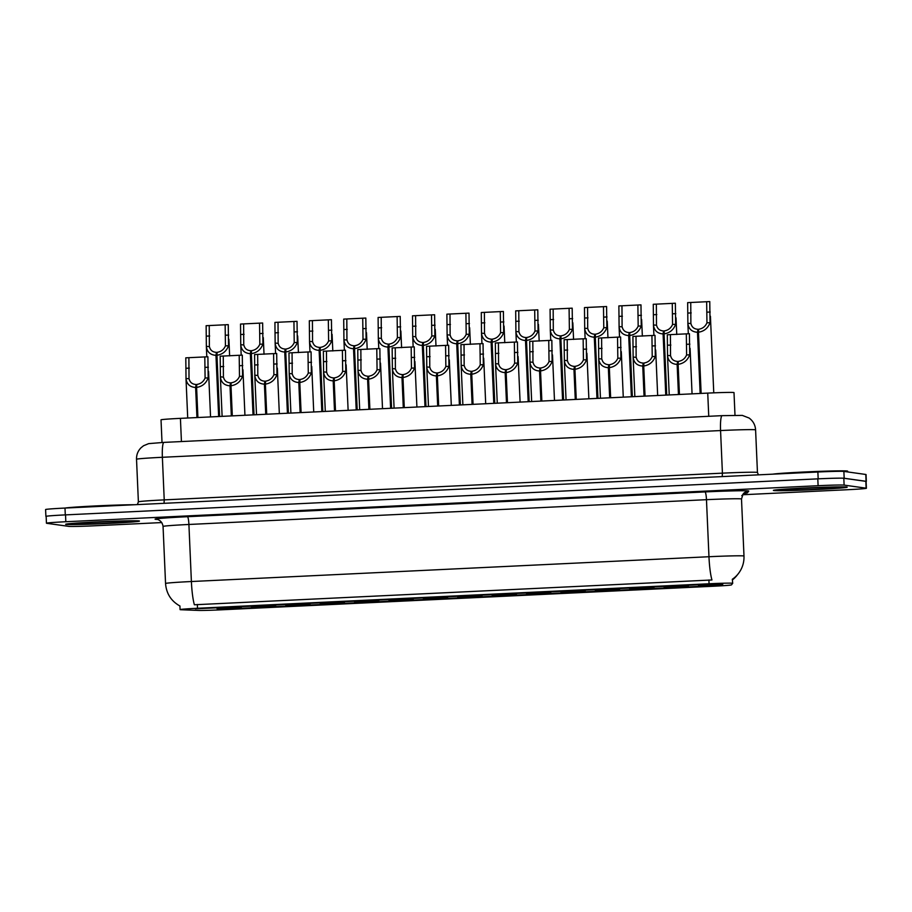 <?xml version="1.0" encoding="UTF-8"?>
<svg xmlns="http://www.w3.org/2000/svg" width="912" height="912" viewBox="0 0 912 912"><rect width="100%" height="100%" fill="white"/><g stroke="black" fill="none" stroke-linecap="round" stroke-linejoin="round"><path stroke-width="1.37" d="M572.519 592.504L548.317 593.598L572.519 592.504M606.913 590.851L582.711 591.956L606.913 590.851M641.307 589.209L617.105 590.303L641.307 589.209M538.126 594.145L513.923 595.251L538.126 594.145M503.732 595.798L479.53 596.893L503.732 595.798M675.701 587.556L651.499 588.662L675.701 587.556M469.338 597.44L445.136 598.546L469.338 597.44M434.944 599.093L410.742 600.187L434.944 599.093M400.55 600.734L376.348 601.84L400.55 600.734M366.157 602.387L341.954 603.482L366.157 602.387M331.763 604.029L307.561 605.135L331.763 604.029M297.369 605.682L273.167 606.776L297.369 605.682M262.975 607.324L238.773 608.429L262.975 607.324M710.106 585.914L685.892 587.009L710.106 585.914M619.567 589.403L595.365 590.497L619.567 589.403M516.386 594.339L492.184 595.433L516.386 594.339M585.173 591.044L560.971 592.139L585.173 591.044M481.992 595.981L457.79 597.086L481.992 595.981M653.972 587.75L629.759 588.844L653.972 587.75M688.366 586.108L664.153 587.203L688.366 586.108M550.78 592.697L526.577 593.792L550.78 592.697M447.598 597.634L423.396 598.728L447.598 597.634M413.204 599.275L389.002 600.381L413.204 599.275M378.811 600.928L354.608 602.023L378.811 600.928M344.417 602.57L320.215 603.676L344.417 602.57M310.023 604.223L285.821 605.317L310.023 604.223M275.629 605.864L251.427 606.97L275.629 605.864M241.235 607.517L217.033 608.612L241.235 607.517M722.76 584.455L698.546 585.55L722.76 584.455M666.626 586.291L642.413 587.385L666.626 586.291M632.233 587.944L608.019 589.038L632.233 587.944M597.839 589.585L573.625 590.68L597.839 589.585M563.434 591.238L539.231 592.333L563.434 591.238M529.04 592.88L504.838 593.974L529.04 592.88M494.646 594.533L470.444 595.627L494.646 594.533M460.252 596.174L436.05 597.269L460.252 596.174M425.858 597.827L401.656 598.922L425.858 597.827M391.465 599.469L367.262 600.563L391.465 599.469M357.071 601.111L332.869 602.216L357.071 601.111M322.677 602.764L298.475 603.858L322.677 602.764M288.283 604.405L264.081 605.511L288.283 604.405M253.889 606.058L229.687 607.153L253.889 606.058M219.496 607.7L195.293 608.806L219.496 607.7M701.02 584.649L676.807 585.743L701.02 584.649M181.157 609.74A20.566 0.57 -2.5 0 1 180.302 609.683A20.566 0.57 -2.5 0 1 180.074 609.604A20.566 0.57 -2.5 0 1 197.516 608.27L709.069 583.771A20.566 0.57 -2.5 0 1 732.712 583.315A20.566 0.57 -2.5 0 1 732.701 583.327L731.447 584.888A20.566 0.57 -2.5 0 1 714.005 586.211L221.035 609.82A20.566 0.57 -2.5 0 1 198.463 610.424L181.157 609.74M162.017 442.491L161.025 419.839A22.846 0.638 -2.5 0 1 180.416 418.357L707.735 393.106A22.846 0.638 -2.5 0 1 734 392.582A22.846 0.638 -2.5 0 1 734 392.605M66.063 524.434A36.947 1.026 177.5 0 0 105.359 523.591A36.947 1.026 177.5 0 0 139.456 521.071A36.947 1.026 177.5 0 0 139.034 520.934A36.947 1.026 177.5 0 0 99.739 521.778A36.947 1.026 177.5 0 0 65.641 524.297A36.947 1.026 177.5 0 0 66.063 524.434M773.809 490.542A36.947 1.026 177.5 0 0 813.105 489.698A36.947 1.026 177.5 0 0 847.202 487.179A36.947 1.026 177.5 0 0 846.781 487.042A36.947 1.026 177.5 0 0 807.485 487.886A36.947 1.026 177.5 0 0 773.387 490.405A36.947 1.026 177.5 0 0 773.809 490.542M179.995 606.047C171.148 601.111 166.326 593.598 165.551 583.498A30.472 0.855 -2.5 0 1 191.395 581.525A26.665 3.99 87.3 0 0 194.381 604.77L711.953 579.975A26.665 3.99 -92.7 0 1 708.966 556.73A30.472 0.855 -2.5 0 1 743.645 555.932A30.472 0.855 -2.5 0 1 743.987 556.046L741.502 499.001A30.472 0.855 177.5 0 0 741.148 498.887A30.472 0.855 177.5 0 0 706.469 499.685L188.909 524.468A30.472 0.855 177.5 0 0 163.054 526.441C162.04 519.43 155.485 518.951 156.898 519.361M742.642 494.749L847.009 489.744A22.846 0.638 177.5 0 0 866.4 488.273L866.104 481.422A22.846 0.638 177.5 0 0 865.841 481.342L843.817 478.253A22.846 0.638 177.5 0 0 817.802 478.857L65.527 514.881A22.846 0.638 177.5 0 0 46.147 516.363L46.444 523.214A22.846 0.638 177.5 0 0 46.706 523.294L68.731 526.372A22.846 0.638 177.5 0 0 94.734 525.779L161.789 522.565M736.771 575.632L732.564 579.815A26.665 26.642 38.7 0 0 736.771 575.632L738.161 573.876A26.665 26.642 38.7 0 1 732.313 579.28L732.712 583.315M866.4 488.273A22.846 0.638 177.5 0 0 866.138 488.182L844.113 485.104A22.846 0.638 177.5 0 0 818.11 485.708L65.824 521.732A22.846 0.638 177.5 0 0 46.444 523.214M866.104 481.502A22.846 0.638 177.5 0 0 866.343 481.399L866.047 474.559A22.846 0.638 177.5 0 0 865.784 474.468L843.874 471.401A22.846 0.638 177.5 0 0 817.87 472.006L64.991 508.064A22.846 0.638 177.5 0 0 45.6 509.546L45.896 516.386A22.846 0.638 177.5 0 0 46.147 516.466M49.077 515.918A22.846 0.638 177.5 0 0 45.896 516.386M866.343 481.399A22.846 0.638 177.5 0 0 866.081 481.319L844.17 478.253A22.846 0.638 177.5 0 0 836.897 478.196M670.525 354.757L670.411 334.624L689.415 333.712L689.7 354.814C687.659 360.286 683.795 363.466 678.118 364.355L679.44 394.451M678.448 394.508L677.137 364.412C671.597 364.048 668.393 361.198 667.538 355.874L667.31 334.772L670.411 334.624M677.137 364.412L677.593 361.426C673.774 361.209 671.449 359.317 670.628 355.726L667.504 355.406L669.237 394.942M678.118 364.355L678.311 361.391C682.222 360.81 684.992 358.667 686.611 354.962L686.326 333.86M677.593 361.426L679.041 394.474M690.874 322.62L690.749 302.488L709.764 301.576L710.038 322.677C707.997 328.149 704.144 331.33 698.467 332.219L701.134 393.414M700.154 393.46L697.486 332.276C691.946 331.911 688.742 329.061 687.887 323.737L687.659 302.636L690.749 302.488M697.486 332.276L697.942 329.289C694.123 329.072 691.798 327.18 690.965 323.589L687.853 323.27L688.309 333.769M698.467 332.219L698.66 329.255C702.571 328.673 705.329 326.53 706.96 322.825L706.663 301.724M697.942 329.289L700.735 393.437M134.338 504.746A38.087 1.06 177.5 0 0 96.113 505.909A38.087 1.06 177.5 0 0 64.946 508.064M138.658 520.957A36.56 1.026 177.5 0 0 99.761 521.789A36.56 1.026 177.5 0 0 66.029 524.286A36.56 1.026 177.5 0 0 66.439 524.411A36.56 1.026 177.5 0 0 105.336 523.579A36.56 1.026 177.5 0 0 139.08 521.094A36.56 1.026 177.5 0 0 138.658 520.957M847.681 471.937L847.647 471.151A38.087 1.06 177.5 0 0 847.202 471.014A38.087 1.06 177.5 0 0 811.372 471.675A38.087 1.06 177.5 0 0 772.681 474.172M846.404 487.065A36.56 1.026 177.5 0 0 807.508 487.897A36.56 1.026 177.5 0 0 773.764 490.382A36.56 1.026 177.5 0 0 774.185 490.519A36.56 1.026 177.5 0 0 813.071 489.687A36.56 1.026 177.5 0 0 846.815 487.202A36.56 1.026 177.5 0 0 846.404 487.065M636.131 356.41L636.017 336.277L655.021 335.365L655.306 356.455C653.266 361.927 649.401 365.108 643.724 366.008L645.046 396.104M644.054 396.15L642.743 366.054C637.203 365.701 634 362.851 633.145 357.515L632.917 336.425L636.017 336.277M642.743 366.054L643.199 363.079C639.38 362.862 637.055 360.958 636.234 357.379L633.11 357.059L634.843 396.595M643.724 366.008L643.918 363.044C647.828 362.452 650.587 360.308 652.217 356.603L651.932 335.513M643.199 363.079L644.647 396.127M601.738 358.051L601.624 337.919L620.627 337.007L620.912 358.108C618.872 363.58 615.007 366.761 609.33 367.65L610.641 397.746M609.661 397.803L608.35 367.707C602.809 367.342 599.606 364.492 598.751 359.168L598.523 338.067L601.624 337.919M608.35 367.707L608.806 364.72C604.987 364.504 602.661 362.611 601.84 359.02L598.717 358.701L600.449 398.236M609.33 367.65L609.524 364.686C613.434 364.105 616.193 361.961 617.823 358.256L617.538 337.155M608.806 364.72L610.253 397.769M567.344 359.704L567.23 339.572L586.234 338.66L586.519 359.75C584.478 365.222 580.613 368.402 574.936 369.303L576.247 399.399M575.267 399.445L573.956 369.349C568.415 368.995 565.212 366.145 564.357 360.81L564.129 339.72L567.23 339.572M573.956 369.349L574.412 366.373C570.593 366.157 568.267 364.253 567.446 360.673L564.323 360.354L566.056 399.889M574.936 369.303L575.13 366.328C579.04 365.746 581.799 363.603 583.429 359.898L583.144 338.808M574.412 366.373L575.86 399.422M532.95 361.346L532.825 341.213L551.84 340.301L552.125 361.403C550.084 366.875 546.22 370.055 540.542 370.945L541.853 401.041M540.873 401.098L539.562 371.002C534.022 370.637 530.818 367.787 529.963 362.463L529.735 341.362L532.825 341.213M539.562 371.002L540.018 368.015C536.199 367.798 533.873 365.906 533.053 362.315L529.929 361.996L531.662 401.531M540.542 370.945L540.736 367.981C544.646 367.399 547.405 365.256 549.035 361.551L548.75 340.45M540.018 368.015L541.454 401.063M656.48 324.273L656.355 304.141L675.37 303.229L675.644 324.319C673.603 329.791 669.75 332.971 664.073 333.872L666.74 395.067M665.76 395.113L663.092 333.917C657.552 333.564 654.349 330.714 653.494 325.379L653.266 304.289L656.355 304.141M663.092 333.917L663.548 330.942C659.729 330.725 657.404 328.822 656.572 325.242L653.459 324.923L653.915 335.422M664.073 333.872L664.267 330.908C668.177 330.315 670.936 328.172 672.566 324.467L672.269 303.377M663.548 330.942L666.341 395.078M622.087 325.915L621.961 305.782L640.976 304.87L641.25 325.972C639.209 331.444 635.356 334.624 629.679 335.513L632.347 396.709M631.366 396.754L628.687 335.57C623.158 335.206 619.955 332.356 619.1 327.032L618.872 305.93L621.961 305.782M628.687 335.57L629.155 332.584C625.336 332.367 623.01 330.475 622.178 326.884L619.066 326.564L619.522 337.064M629.679 335.513L629.873 332.549C633.772 331.968 636.542 329.825 638.172 326.12L637.876 305.018M629.155 332.584L631.948 396.731M587.693 327.568L587.567 307.435L606.583 306.523L606.856 327.613C604.816 333.085 600.962 336.266 595.285 337.166L597.953 398.362M596.972 398.407L594.293 337.212C588.764 336.847 585.561 334.009 584.706 328.673L584.478 307.583L587.567 307.435M594.293 337.212L594.761 334.237C590.942 334.02 588.616 332.116 587.784 328.537L584.672 328.217L585.128 338.717M595.285 337.166L595.479 334.191C599.378 333.61 602.148 331.466 603.778 327.761L603.482 306.671M594.761 334.237L597.554 398.373M553.299 329.209L553.174 309.077L572.189 308.165L572.462 329.266C570.422 334.738 566.569 337.919 560.891 338.808L563.559 400.003M562.579 400.049L559.9 338.865C554.371 338.5 551.167 335.65 550.312 330.326L550.084 309.225L553.174 309.077M559.9 338.865L560.367 335.878C556.548 335.662 554.222 333.769 553.39 330.178L550.278 329.859L550.734 340.358M560.891 338.808L561.085 335.844C564.984 335.263 567.754 333.119 569.384 329.414L569.088 308.313M560.367 335.878L563.16 400.026M498.556 362.999L498.431 342.866L517.446 341.954L517.731 363.044C515.69 368.516 511.826 371.697 506.149 372.598L507.46 402.694M506.479 402.739L505.168 372.643C499.628 372.278 496.424 369.44 495.569 364.105L495.341 343.015L498.431 342.866M505.168 372.643L505.624 369.668C501.805 369.451 499.48 367.547 498.659 363.956L495.535 363.649L497.268 403.184M506.149 372.598L506.342 369.622C510.253 369.041 513.011 366.898 514.642 363.193L514.357 342.103M505.624 369.668L507.061 402.716M464.162 364.64L464.037 344.508L483.052 343.596L483.337 364.697C481.297 370.169 477.432 373.35 471.755 374.239L473.066 404.335M472.085 404.392L470.774 374.296C465.234 373.931 462.031 371.081 461.176 365.758L460.948 344.656L464.037 344.508M470.774 374.296L471.23 371.309C467.411 371.093 465.086 369.2 464.265 365.609L461.141 365.29L462.874 404.825M471.755 374.239L471.949 371.275C475.859 370.694 478.618 368.551 480.248 364.846L479.963 343.744M471.23 371.309L472.667 404.358M429.769 366.282L429.643 346.161L448.658 345.249L448.943 366.339C446.903 371.811 443.038 374.992 437.361 375.892L438.672 405.988M437.692 406.034L436.381 375.938C430.84 375.573 427.637 372.734 426.782 367.399L426.554 346.309L429.643 346.161M436.381 375.938L436.837 372.962C433.018 372.746 430.692 370.842 429.871 367.251L426.748 366.943L428.48 406.478M437.361 375.892L437.555 372.917C441.465 372.335 444.224 370.192 445.854 366.487L445.569 345.397M436.837 372.962L438.273 406.011M395.375 367.935L395.249 347.803L414.265 346.891L414.55 367.992C412.509 373.464 408.644 376.645 402.967 377.534L404.278 407.63M403.298 407.687L401.987 377.591C396.446 377.226 393.243 374.376 392.388 369.052L392.16 347.951L395.249 347.803M401.987 377.591L402.443 374.604C398.624 374.387 396.298 372.495 395.477 368.904L392.354 368.585L394.087 408.12M402.967 377.534L403.161 374.57C407.071 373.988 409.83 371.845 411.46 368.14L411.175 347.039M402.443 374.604L403.879 407.653M518.905 330.851L518.78 310.73L537.795 309.818L538.069 330.908C536.028 336.38 532.175 339.56 526.498 340.461L529.165 401.656M528.185 401.702L525.506 340.507C519.977 340.142 516.773 337.303 515.918 331.968L515.69 310.878L518.78 310.73M525.506 340.507L525.973 337.531C522.154 337.315 519.829 335.411 518.996 331.82L515.884 331.512L516.34 342.011M526.498 340.461L526.691 337.486C530.59 336.904 533.36 334.761 534.991 331.056L534.694 309.966M525.973 337.531L528.766 401.668M484.511 332.504L484.386 312.371L503.401 311.459L503.675 332.561C501.634 338.033 497.781 341.213 492.104 342.103L494.771 403.298M493.791 403.343L491.112 342.16C485.583 341.795 482.38 338.945 481.513 333.621L481.297 312.52L484.386 312.371M491.112 342.16L491.568 339.173C487.76 338.956 485.435 337.064 484.603 333.473L481.49 333.154L481.946 343.653M492.104 342.103L492.298 339.139C496.196 338.557 498.967 336.414 500.597 332.709L500.3 311.608M491.568 339.173L494.372 403.321M450.118 334.145L449.992 314.024L469.007 313.112L469.281 334.202C467.24 339.674 463.387 342.855 457.71 343.756L460.378 404.951M459.397 404.996L456.718 343.801C451.178 343.436 447.986 340.598 447.119 335.263L446.891 314.173L449.992 314.024M456.718 343.801L457.174 340.814C453.355 340.609 451.041 338.705 450.209 335.114L447.097 334.807L447.553 345.306M457.71 343.756L457.904 340.78C461.803 340.199 464.573 338.056 466.203 334.351L465.907 313.261M457.174 340.814L459.979 404.962M415.724 335.798L415.598 315.666L434.614 314.754L434.887 335.855C432.847 341.327 428.993 344.508 423.316 345.397L425.984 406.592M425.003 406.638L422.324 345.454C416.784 345.089 413.592 342.239 412.726 336.916L412.498 315.814L415.598 315.666M422.324 345.454L422.78 342.467C418.961 342.251 416.647 340.358 415.815 336.767L412.703 336.448L413.159 346.948M423.316 345.397L423.51 342.433C427.409 341.852 430.179 339.709 431.809 336.004L431.513 314.902M422.78 342.467L425.585 406.615M360.981 369.577L360.856 349.456L379.871 348.544L380.156 369.634C378.115 375.106 374.251 378.286 368.573 379.187L369.884 409.283M368.904 409.328L367.593 379.232C362.053 378.868 358.849 376.029 357.994 370.694L357.766 349.604L360.856 349.456M367.593 379.232L368.049 376.246C364.23 376.04 361.904 374.137 361.072 370.546L357.96 370.238L359.693 409.773M368.573 379.187L368.767 376.211C372.677 375.63 375.436 373.487 377.066 369.782L376.781 348.692M368.049 376.246L369.485 409.306M326.587 371.23L326.462 351.097L345.477 350.185L345.762 371.287C343.721 376.759 339.857 379.939 334.18 380.828L335.491 410.924M334.51 410.981L333.199 380.885C327.659 380.521 324.455 377.671 323.6 372.347L323.372 351.245L326.462 351.097M333.199 380.885L333.655 377.899C329.836 377.682 327.511 375.79 326.678 372.199L323.566 371.879L325.299 411.415M334.18 380.828L334.373 377.864C338.284 377.283 341.042 375.14 342.673 371.435L342.388 350.333M333.655 377.899L335.092 410.947M292.193 372.871L292.068 352.75L311.083 351.838L311.368 372.928C309.316 378.4 305.463 381.581 299.786 382.481L301.097 412.577M300.116 412.623L298.805 382.527C293.265 382.162 290.062 379.324 289.207 373.988L288.979 352.898L292.068 352.75M298.805 382.527L299.261 379.54C295.442 379.335 293.117 377.431 292.285 373.84L289.172 373.532L290.905 413.068M299.786 382.481L299.98 379.506C303.89 378.925 306.649 376.781 308.279 373.076L307.994 351.986M299.261 379.54L300.698 412.6M257.8 374.524L257.674 354.392L276.689 353.48L276.974 374.581C274.922 380.042 271.069 383.234 265.392 384.123L266.703 414.219M265.723 414.276L264.412 384.18C258.871 383.815 255.668 380.965 254.813 375.641L254.585 354.54L257.674 354.392M264.412 384.18L264.868 381.193C261.049 380.977 258.723 379.084 257.891 375.493L254.779 375.174L256.511 414.709M265.392 384.123L265.586 381.159C269.496 380.578 272.255 378.434 273.885 374.729L273.6 353.628M264.868 381.193L266.304 414.242M223.406 376.166L223.28 356.045L242.296 355.133L242.569 376.223C240.529 381.695 236.675 384.875 230.998 385.776L232.309 415.872M231.329 415.918L230.018 385.822C224.477 385.457 221.274 382.618 220.419 377.283L220.191 356.193L223.28 356.045M230.018 385.822L230.474 382.835C226.655 382.63 224.329 380.726 223.497 377.135L220.385 376.827L222.118 416.362M230.998 385.776L231.192 382.801C235.102 382.219 237.861 380.076 239.491 376.371L239.195 355.281M230.474 382.835L231.91 415.895M189.012 377.819L188.887 357.686L207.902 356.774L208.175 377.876C206.135 383.336 202.282 386.528 196.604 387.418L197.915 417.514M196.935 417.571L195.624 387.475C190.084 387.11 186.88 384.26 186.025 378.936L185.797 357.835L188.887 357.686M195.624 387.475L196.08 384.488C192.261 384.271 189.935 382.379 189.103 378.788L185.991 378.469L187.712 418.004M196.604 387.418L196.798 384.454C200.708 383.872 203.467 381.729 205.097 378.024L204.801 356.923M196.08 384.488L197.516 417.536M381.33 337.44L381.205 317.319L400.22 316.407L400.493 337.497C398.453 342.969 394.6 346.15 388.922 347.05L391.59 408.245M390.61 408.291L387.931 347.096C382.39 346.731 379.198 343.892 378.332 338.557L378.104 317.467L381.205 317.319M387.931 347.096L388.387 344.109C384.568 343.904 382.253 342 381.421 338.409L378.309 338.101L378.765 348.601M388.922 347.05L389.116 344.075C393.015 343.493 395.785 341.35 397.415 337.645L397.119 316.555M388.387 344.109L391.191 408.257M346.936 339.093L346.811 318.961L365.826 318.049L366.1 339.15C364.059 344.611 360.206 347.803 354.529 348.692L357.196 409.887M356.216 409.933L353.537 348.749C347.996 348.384 344.804 345.534 343.938 340.21L343.71 319.109L346.811 318.961M353.537 348.749L353.993 345.762C350.174 345.545 347.86 343.653 347.027 340.062L343.915 339.743L344.371 350.242M354.529 348.692L354.722 345.728C358.621 345.146 361.391 343.003 363.01 339.298L362.725 318.197M353.993 345.762L356.797 409.91M312.542 340.735L312.417 320.614L331.432 319.702L331.706 340.792C329.665 346.264 325.812 349.444 320.135 350.345L322.802 411.54M321.822 411.586L319.143 350.39C313.603 350.026 310.411 347.187 309.544 341.852L309.316 320.762L312.417 320.614M319.143 350.39L319.599 347.404C315.78 347.198 313.466 345.295 312.634 341.704L309.521 341.396L309.977 351.884M320.135 350.345L320.329 347.369C324.227 346.788 326.998 344.645 328.616 340.94L328.331 319.85M319.599 347.404L322.403 411.551M278.149 342.388L278.023 322.255L297.038 321.343L297.312 342.445C295.271 347.905 291.418 351.097 285.741 351.986L288.409 413.182M287.428 413.227L284.749 352.043C279.209 351.679 276.017 348.829 275.15 343.505L274.922 322.403L278.023 322.255M284.749 352.043L285.205 349.057C281.386 348.84 279.072 346.948 278.24 343.357L275.128 343.037L275.584 353.537M285.741 351.986L285.935 349.022C289.834 348.441 292.604 346.298 294.223 342.593L293.938 321.491M285.205 349.057L288.01 413.204M243.755 344.029L243.629 323.908L262.645 322.996L262.918 344.086C260.878 349.558 257.024 352.739 251.347 353.639L254.015 414.835M253.034 414.88L250.355 353.685C244.815 353.32 241.623 350.482 240.757 345.146L240.529 324.056L243.629 323.908M250.355 353.685L250.811 350.698C246.992 350.493 244.678 348.589 243.846 344.998L240.734 344.69L241.19 355.178M251.347 353.639L251.541 350.664C255.44 350.083 258.21 347.939 259.829 344.234L259.544 323.144M250.811 350.698L253.616 414.846M209.361 345.682L209.236 325.55L228.251 324.638L228.524 345.739C226.484 351.2 222.631 354.392 216.953 355.281L219.621 416.476M218.641 416.522L215.962 355.338C210.421 354.973 207.229 352.123 206.363 346.799L206.135 325.698L209.236 325.55M215.962 355.338L216.418 352.351C212.599 352.135 210.284 350.242 209.452 346.651L206.34 346.332L206.796 356.831M216.953 355.281L217.147 352.317C221.046 351.736 223.816 349.592 225.435 345.887L225.15 324.786M216.418 352.351L219.222 416.499M709.069 583.771L708.898 579.986M197.516 608.27L197.357 604.485M181.431 441.556L180.416 418.357M708.749 416.305L707.735 393.106M704.999 491.921A7.615 1.14 -92.7 0 1 706.469 499.685L708.966 556.73L191.395 581.525L188.909 524.468A7.615 1.14 -92.7 0 0 187.427 516.705L704.999 491.921A38.087 1.06 -2.5 0 1 748.342 490.918A38.087 1.06 -2.5 0 1 748.763 491.089L747.373 492.833A38.087 1.06 -2.5 0 1 743.588 493.438M157.24 519.43L157.115 519.418A38.087 1.06 -2.5 0 1 187.427 516.705M818.11 485.708L817.802 478.857M844.113 485.104L843.817 478.253M65.824 521.732L65.527 514.881M866.138 488.182L865.841 481.342M741.49 499.024A30.472 0.855 177.5 0 0 741.502 499.001L743.155 493.928A7.615 7.615 -141.3 0 1 748.763 491.089M742.528 494.851A7.615 7.615 -141.3 0 1 747.373 492.833M164.046 503.321L164.228 499.89L722.418 473.157L720.56 430.555A15.23 2.28 -92.7 0 1 722.122 415.655L742.3 415.393L749.083 418.027C753.084 420.968 755.261 424.912 755.592 429.871A30.472 0.855 177.5 0 0 755.592 429.871A30.472 0.855 177.5 0 0 755.239 429.757A30.472 0.855 177.5 0 0 720.56 430.555L162.37 457.288A30.472 0.855 177.5 0 0 136.526 459.26C136.401 454.792 137.906 450.961 141.018 447.769L143.549 445.74L148.679 443.631L163.932 442.388A15.23 2.28 -92.7 0 1 164 442.4M137.37 504.598L138.385 501.862A30.472 0.855 -2.5 0 1 164.228 499.89L162.37 457.288A15.23 2.28 -92.7 0 1 163.932 442.388L722.122 415.655A15.23 2.28 -92.7 0 1 722.19 415.667M722.224 476.588L722.418 473.157A30.472 0.855 -2.5 0 1 757.097 472.359A30.472 0.855 -2.5 0 1 757.45 472.462L755.592 429.871M64.991 508.064L65.288 514.892M817.87 472.006L818.167 478.846M843.874 471.401L844.17 478.253M865.784 474.468L866.081 481.319M670.867 345.055L667.766 345.203M689.7 354.814L686.611 354.962M689.871 344.155L686.782 344.303M691.205 312.919L688.115 313.067M710.038 322.677L706.96 322.825M710.22 312.018L707.119 312.166M129.994 521.368A27.782 0.775 177.5 0 0 98.371 522.097A27.782 0.775 177.5 0 0 75.103 524.001A27.782 0.775 177.5 0 0 106.738 523.271A27.782 0.775 177.5 0 0 129.994 521.368M837.729 487.475A27.782 0.775 177.5 0 0 806.105 488.205A27.782 0.775 177.5 0 0 782.849 490.109A27.782 0.775 177.5 0 0 814.473 489.379A27.782 0.775 177.5 0 0 837.729 487.475M636.473 346.708L633.373 346.856M655.306 356.455L652.217 356.603M655.477 345.796L652.388 345.944M602.08 348.35L598.979 348.498M620.912 358.108L617.823 358.256M621.083 347.449L617.994 347.597M567.674 350.003L564.585 350.151M586.519 359.75L583.429 359.898M586.69 349.091L583.6 349.239M533.281 351.644L530.191 351.793M552.125 361.403L549.035 361.551M552.296 350.744L549.206 350.892M656.811 314.572L653.722 314.72M675.644 324.319L672.566 324.467M675.826 313.66L672.725 313.808M622.417 316.213L619.328 316.361M641.25 325.972L638.172 326.12M641.432 315.313L638.332 315.461M588.023 317.866L584.934 318.014M606.856 327.613L603.778 327.761M607.039 316.954L603.938 317.102M553.63 319.508L550.54 319.656M572.462 329.266L569.384 329.414M572.645 318.607L569.544 318.755M498.887 353.297L495.797 353.446M517.731 363.044L514.642 363.193M517.902 352.385L514.813 352.534M464.493 354.939L461.404 355.087M483.337 364.697L480.248 364.846M483.508 354.038L480.419 354.187M430.099 356.592L427.01 356.74M448.943 366.339L445.854 366.487M449.114 355.68L446.025 355.828M395.705 358.234L392.616 358.382M414.55 367.992L411.46 368.14M414.721 357.333L411.631 357.481M519.236 321.161L516.135 321.309M538.069 330.908L534.991 331.056M538.251 320.249L535.15 320.397M484.842 322.802L481.741 322.951M503.675 332.561L500.597 332.709M503.857 321.902L500.756 322.05M450.448 324.455L447.347 324.604M469.281 334.202L466.203 334.351M469.463 323.543L466.363 323.692M416.054 326.097L412.954 326.245M434.887 335.855L431.809 336.004M435.07 325.196L431.969 325.345M361.312 359.887L358.222 360.035M380.156 369.634L377.066 369.782M380.327 358.975L377.237 359.123M326.918 361.528L323.828 361.676M345.762 371.287L342.673 371.435M345.933 360.628L342.844 360.776M292.524 363.181L289.435 363.329M311.368 372.928L308.279 373.076M311.539 362.269L308.438 362.417M258.13 364.823L255.041 364.971M276.974 374.581L273.885 374.729M277.145 363.922L274.045 364.07M223.736 366.476L220.647 366.624M242.569 376.223L239.491 376.371M242.752 365.564L239.651 365.712M189.343 368.117L186.253 368.266M208.175 377.876L205.097 378.024M208.358 367.217L205.257 367.365M381.661 327.75L378.56 327.898M400.493 337.497L397.415 337.645M400.676 326.838L397.575 326.986M347.267 329.392L344.166 329.54M366.1 339.15L363.01 339.298M366.282 328.491L363.181 328.639M312.873 331.045L309.772 331.193M331.706 340.792L328.616 340.94M331.888 330.133L328.787 330.281M278.479 332.686L275.378 332.834M297.312 342.445L294.223 342.593M297.494 331.786L294.394 331.934M244.085 334.339L240.985 334.487M262.918 344.086L259.829 344.234M263.101 333.427L260 333.575M209.692 335.981L206.591 336.129M228.524 345.739L225.435 345.887M228.707 335.069L225.606 335.228M180.074 609.604L179.915 606.001M734.992 415.211L734 392.582M738.161 573.876C742.265 568.643 744.203 562.693 743.987 556.046M165.551 583.498L163.054 526.441M741.752 495.672L745.309 493.21M136.526 459.26L138.385 501.862M758.431 474.856L757.45 472.462M690.076 348.316L692.06 393.847M710.414 316.179L713.765 392.833M76.129 523.602L75.913 523.659C77.691 522.724 131.83 520.627 129.173 521.333L129.162 521.333M783.864 489.71L783.659 489.767C785.437 488.832 839.576 486.734 836.908 487.441L836.897 487.441M655.682 349.969L657.666 395.5M621.289 351.61L623.272 397.142M586.895 353.263L588.878 398.795M552.501 354.905L554.485 400.436M676.02 317.832L676.75 334.487M641.626 319.474L642.356 336.129M607.232 321.127L607.962 337.782M572.839 322.768L573.568 339.424M518.107 356.558L520.091 402.089M483.702 358.199L485.697 403.731M449.308 359.852L451.303 405.384M414.914 361.494L416.909 407.026M538.445 324.421L539.174 341.077M504.051 326.063L504.781 342.718M469.657 327.716L470.387 344.371M435.263 329.357L435.993 346.013M380.521 363.147L382.516 408.679M346.127 364.789L348.122 410.32M311.733 366.442L313.728 411.973M277.339 368.083L279.334 413.615M242.945 369.736L244.94 415.268M208.552 371.378L210.547 416.909M400.87 331.01L401.599 347.666M366.476 332.652L367.205 349.307M332.082 334.305L332.812 350.96M297.688 335.947L298.418 352.602M263.294 337.6L264.024 354.255M228.901 339.241L229.63 355.897"/></g></svg>
